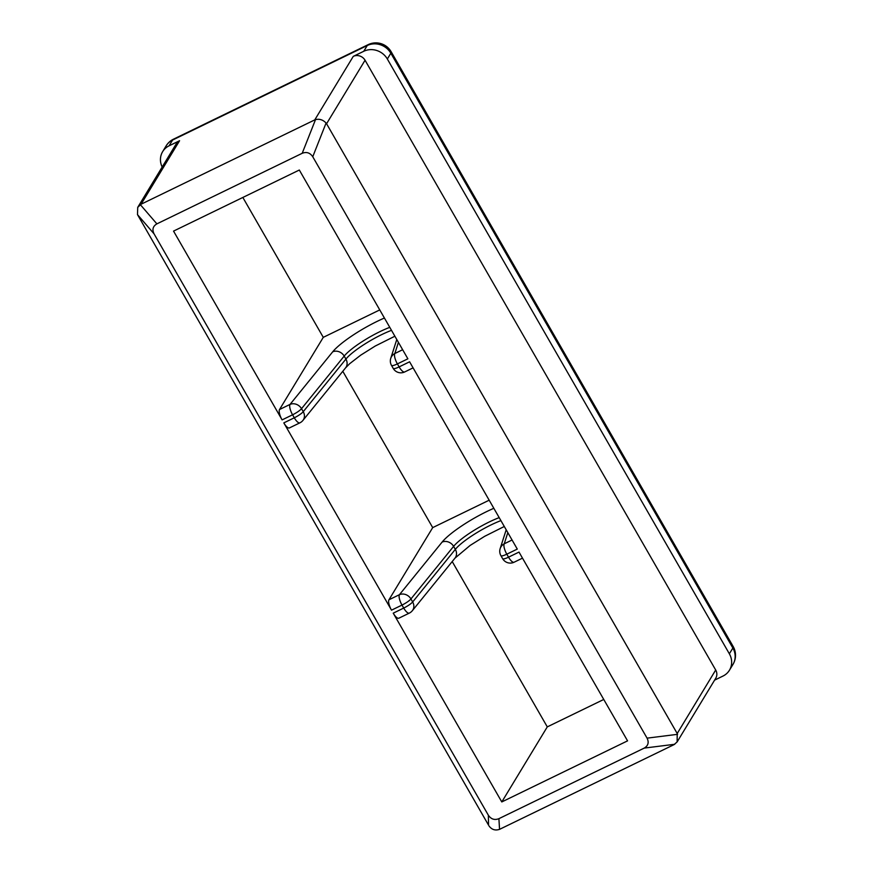 <?xml version="1.0" encoding="UTF-8"?>
<svg xmlns="http://www.w3.org/2000/svg" width="873" height="873" viewBox="0 0 873 873"><rect width="100%" height="100%" fill="white"/><g stroke="black" fill="none" stroke-linecap="round" stroke-linejoin="round"><path stroke-width="1.31" d="M283.823 422.881L294.299 417.796A8.817 2.903 64.1 0 0 299.897 422.838L289.421 427.923A8.817 2.903 -115.9 0 1 283.823 422.881L391.508 610.162A8.817 2.903 -115.9 0 1 388.954 599.784L432.702 527.619L489.175 500.196M398.415 342.358L394.836 353.521A8.817 2.903 -115.9 0 0 397.39 363.899A8.817 1.735 150.1 0 1 391.508 365.405L393.221 368.406A8.817 1.735 -29.9 0 0 399.114 366.9L397.39 363.899L407.877 358.814L299.319 170.028L173.541 231.105L282.099 419.891A8.817 2.903 -115.9 0 1 279.535 409.513L323.283 337.349L379.755 309.915M162.182 167.016A17.624 16.281 31.2 0 1 162.64 151.662A17.624 16.281 31.2 0 1 169.089 145.813L179.576 140.728L141.077 204.227L137.727 207.359L137.487 214.616L488.542 825.138L488.356 815.218C491.062 819.212 494.576 820.369 498.909 818.667L644.23 748.096C648.192 745.771 649.141 742.454 647.068 738.143L312.752 156.747C310.046 152.753 306.532 151.607 302.2 153.299L315.524 119.59L314.771 119.885L353.27 56.374L363.746 51.289A17.624 16.281 31.2 0 1 387.339 59.004L729.359 653.801A17.624 16.281 31.2 0 1 729.457 670.202A17.624 16.281 31.2 0 1 723.008 676.051L714.583 680.143M140.335 204.664L156.878 223.87L302.2 153.299M156.878 223.87C152.917 226.205 151.967 229.523 154.041 233.822L137.487 214.616M488.356 815.218L154.041 233.822M507.824 532.628L504.245 543.803A8.817 2.903 -115.9 0 0 506.809 554.18A8.817 1.735 150.1 0 1 500.916 555.686L502.641 558.676A8.817 1.735 -29.9 0 0 508.533 557.17L506.809 554.18L517.285 549.084L409.601 361.804L399.114 366.9A8.817 2.903 64.1 0 0 404.712 371.942A8.817 8.817 0 0 1 393.221 368.406M393.232 613.162L403.719 608.066A8.817 2.903 64.1 0 0 409.317 613.108L398.83 618.204A8.817 2.903 -115.9 0 1 393.232 613.162L501.789 801.938L627.567 740.861L519.009 552.085L508.533 557.17A8.817 2.903 64.1 0 0 514.132 562.212A8.817 8.817 0 0 1 502.641 558.676M323.283 337.349L242.847 197.462M432.702 527.619L342.794 371.276M603.756 699.459L547.284 726.882L501.789 801.938M547.284 726.882L452.214 561.557M353.27 56.374A8.817 8.141 31.2 0 1 365.056 60.237L715.696 670.017A8.817 8.141 31.2 0 1 715.751 678.223L677.132 741.93L677.208 733.516L715.696 670.017M488.989 825.902C491.685 829.645 495.198 830.79 499.542 829.35L674.021 744.647L677.132 741.93M141.077 204.227L314.771 119.885M137.727 207.359L176.346 143.641A8.817 8.141 31.2 0 1 179.576 140.728M365.056 60.237L326.567 123.737L677.208 733.516M326.567 123.737L326.076 123.038C323.065 119.83 319.54 118.684 315.524 119.59M388.954 599.784L399.43 594.699L442.098 542.1A44.065 8.654 150.1 0 1 493.834 508.304M506.187 529.791L500.164 548.604A8.817 8.446 17.8 0 1 504.245 543.803L512.069 540.005M279.535 409.513L290.022 404.417L332.689 351.83A44.065 8.654 150.1 0 1 384.426 318.023M396.779 339.51L390.755 358.323A8.817 8.446 17.8 0 1 394.836 353.521L402.649 349.724M299.897 422.838A8.817 8.817 0 0 0 302.898 420.459A8.817 7.693 39.1 0 0 303.247 411.674L345.915 359.087L344.191 356.086L301.523 408.684L303.247 411.674A8.817 1.735 -29.9 0 1 294.299 417.796L292.575 414.795L282.099 419.891M409.317 613.108A8.817 8.817 0 0 0 412.307 610.74A8.817 7.693 39.1 0 0 412.667 601.955L455.335 549.357L453.611 546.367L410.943 598.954L412.667 601.955A8.817 1.735 -29.9 0 1 403.719 608.066L401.995 605.076L391.508 610.162M729.457 670.202L732.96 664.429A17.624 16.281 -148.8 0 0 732.862 648.028L729.359 653.801M387.339 59.004L390.831 53.22A17.624 3.459 150.1 0 0 391.137 51.714L733.167 646.511A17.624 3.459 150.1 0 1 732.862 648.028L390.831 53.22A17.624 16.281 -148.8 0 0 367.249 45.516L172.592 140.04L169.089 145.813M166.132 145.889A17.624 17.624 0 0 1 173.509 139.167A17.624 5.795 64.1 0 0 172.592 140.04A17.624 16.281 -148.8 0 0 166.132 145.889L162.64 151.662M173.509 139.167L368.166 44.643A17.624 5.795 64.1 0 0 367.249 45.516L363.746 51.289M674.742 744.276L644.23 748.096M498.909 818.667L499.542 829.35M326.076 123.038L312.752 156.747M647.068 738.143L677.579 734.324M302.898 420.459L345.566 367.871A8.817 7.693 39.1 0 0 345.915 359.087A35.247 6.919 150.1 0 1 391.508 330.343M389.784 327.342A35.247 6.919 -29.9 0 0 344.191 356.086A8.817 7.693 -140.9 0 0 332.689 351.83M301.523 408.684A8.817 1.735 150.1 0 1 292.575 414.795A8.817 2.903 -115.9 0 1 290.022 404.417A8.817 7.693 -140.9 0 1 301.523 408.684M410.943 598.954A8.817 1.735 150.1 0 1 401.995 605.076A8.817 2.903 -115.9 0 1 399.43 594.699A8.817 7.693 -140.9 0 1 410.943 598.954M412.307 610.74L454.975 558.142A8.817 7.693 39.1 0 0 455.335 549.357A35.247 6.919 150.1 0 1 500.916 520.614M499.192 517.624A35.247 6.919 -29.9 0 0 453.611 546.367A8.817 7.693 -140.9 0 0 442.098 542.1M391.137 51.714A17.624 17.624 0 0 0 368.166 44.643M732.96 664.429A17.624 17.624 0 0 0 733.167 646.511M390.755 358.323A8.817 8.817 0 0 0 391.508 365.405M345.566 367.871L349.637 363.735L360.691 355.18L375.237 346.035L394.88 336.214M413.082 367.871L404.712 371.942M500.164 548.604A8.817 8.817 0 0 0 500.916 555.686M454.975 558.142L470.111 545.45L484.657 536.317L504.288 526.484M522.501 558.153L514.132 562.212"/></g></svg>
